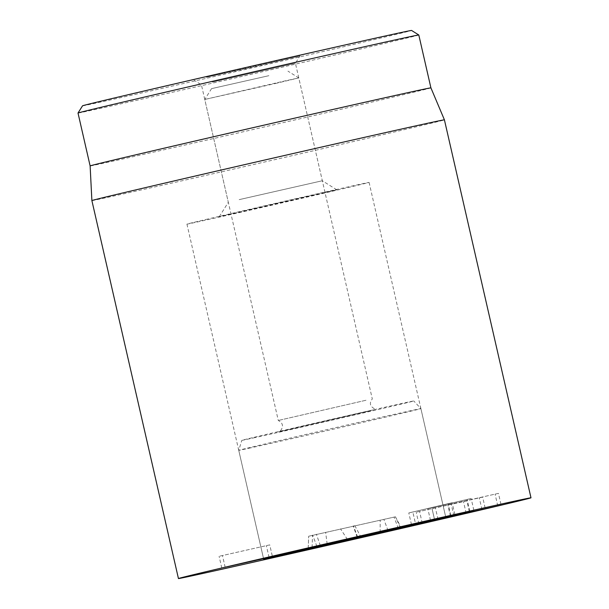 <?xml version="1.0" encoding="UTF-8"?>
<svg xmlns="http://www.w3.org/2000/svg" width="609" height="609" viewBox="0 0 609 609"><rect width="100%" height="100%" fill="white"/><g stroke="black" fill="none" stroke-linecap="round" stroke-linejoin="round"><path stroke-width="0.46" stroke-dasharray="3.04 2.28" d="M212.259 82.124L295.411 63.245L212.259 82.124M206.398 77.259L299.94 56.02L247.125 68.414L206.398 77.259M239.17 199.638L322.328 180.751L239.17 199.638M82.542 105.806A168.777 0.883 167.1 0 0 190.845 81.857A168.777 0.883 167.1 0 0 373.583 39.737A168.777 0.883 167.1 0 0 411.577 30.45M498.444 493.381L447.805 504.785L498.444 493.381L501.138 505.135M453.857 515.747L451.162 503.993M450.493 516.539L447.805 504.785M497.766 505.889L495.087 494.173M482.64 497.104L432.002 508.507L482.64 497.104L485.335 508.858M438.054 519.469L435.359 507.716M434.697 520.261L432.002 508.507M481.97 509.611L479.283 497.896M466.844 500.826L416.198 512.23L466.844 500.826L469.531 512.58M422.25 523.192L419.563 511.438M418.893 523.984L416.198 512.23M466.167 513.334L463.479 501.618M431.85 507.746L471.145 498.489L427.807 508.652L431.85 507.746L434.529 519.454M473.84 510.235L471.145 498.489M469.798 511.141L467.103 499.395M430.502 520.406L427.807 508.652M412.841 512.017L452.137 502.752L408.799 512.923L412.841 512.017L415.521 523.725M454.824 514.506L452.137 502.752M450.782 515.412L448.095 503.658M411.486 524.669L408.799 512.923M269.741 544.888L219.095 556.291L269.741 544.888L272.429 556.634M225.147 567.245L222.46 555.499M221.79 568.037L219.095 556.291M269.064 557.395L266.377 545.679M323.196 193.129L336.769 189.81L319.398 193.563L277.94 202.964L219.255 216.728L323.196 193.129M207.973 218.989A93.428 0.487 167.1 0 0 186.94 224.127A93.428 0.487 167.1 0 0 278.123 203.749A93.428 0.487 167.1 0 0 369.084 182.411A93.428 0.487 167.1 0 0 308.908 195.725A93.428 0.487 167.1 0 0 207.973 218.989M418.802 34.987A174.806 0.913 -12.9 0 1 379.453 44.594A174.806 0.913 -12.9 0 1 190.602 88.13A174.806 0.913 -12.9 0 1 78.013 113.038M430.913 87.863L430.913 87.863A174.806 0.913 -12.9 0 1 260.721 127.783A174.806 0.913 -12.9 0 1 90.124 165.914L90.124 165.914M91.883 200.582A180.835 0.944 167.1 0 0 208.354 174.821A180.835 0.944 167.1 0 0 403.714 129.786A180.835 0.944 167.1 0 0 444.418 119.844M395.074 516.881L308.656 536.232L395.439 516.805L400.494 528.003M347.465 539.528L340.538 528.856M327.155 544.126L325.64 532.312M268.881 75.683L211.559 88.632L268.881 75.683M275.314 83.532L298.775 77.929L284.883 80.928L204.769 99.465L275.314 83.532M365.979 400.258L278.29 420.469L365.979 400.258M253.374 437.947A88.214 0.464 167.1 0 0 350.266 415.977A88.214 0.464 167.1 0 0 413.785 400.973A88.214 0.464 167.1 0 0 327.703 420.218A88.214 0.464 167.1 0 0 241.819 440.36A88.214 0.464 167.1 0 0 253.374 437.947M250.992 447.79A93.428 0.487 -12.9 0 1 238.751 450.34L238.751 450.34A93.428 0.487 -12.9 0 1 329.713 429.002A93.428 0.487 -12.9 0 1 420.895 408.624L420.895 408.624A93.428 0.487 -12.9 0 1 353.486 424.549A93.428 0.487 -12.9 0 1 250.992 447.79M357.681 537.214L353.433 525.864M357.186 537.328L353.197 525.887M320.364 545.664L316.375 534.23M312.09 547.59L312.531 535.121M308.223 548.694L308.664 536.224L308.192 548.701M316.916 546.456L312.744 535.311M380.145 532.464L380.183 520.345M388.108 530.721L383.906 519.492M398.324 528.475L394.076 517.132M371.033 410.626L279.554 431.644L371.033 410.626M336.769 189.81L322.328 180.751L295.411 63.245L299.94 56.02M219.255 216.728L228.314 202.287L201.404 84.773L194.18 80.243M186.94 224.127L263.644 559.039L238.751 450.34L241.819 440.36M369.084 182.411L445.788 517.323L420.895 408.624L413.785 400.973M354.796 525.537L360.635 536.567M395.439 516.805L401.278 527.836M211.559 88.632L204.769 99.465L278.29 420.469C282.949 423.004 283.71 426.407 280.574 430.685L278.397 431.948L375.624 409.332C370.051 406.782 368.94 403.318 372.297 398.941L298.775 77.929L287.943 71.139"/><path stroke-width="0.91" d="M411.577 30.45A168.777 0.883 167.1 0 0 246.866 67.272A168.777 0.883 167.1 0 0 82.542 105.806L78.013 113.03A174.806 0.913 -12.9 0 1 78.013 113.03A174.806 0.913 -12.9 0 1 117.37 103.423A174.806 0.913 -12.9 0 1 305.794 59.979A174.806 0.913 -12.9 0 1 418.802 34.979A174.806 0.913 -12.9 0 1 418.802 34.987L411.577 30.45M453.857 515.747L501.138 505.135L453.857 515.747M438.054 519.469L485.335 508.858L438.054 519.469M422.25 523.192L469.531 512.58L422.25 523.192M434.544 519.5L473.84 510.235L434.529 519.454M415.528 523.763L454.824 514.506L415.521 523.725M225.147 567.245L272.429 556.634L225.147 567.245M284.677 553.901A93.428 0.487 -12.9 0 1 385.611 530.629A93.428 0.487 -12.9 0 1 445.788 517.323A93.428 0.487 -12.9 0 1 354.826 538.653A93.428 0.487 -12.9 0 1 263.644 559.039A93.428 0.487 -12.9 0 1 284.677 553.901M78.013 113.038L90.124 165.914A174.806 0.913 -12.9 0 1 129.481 156.3A174.806 0.913 -12.9 0 1 318.248 112.787A174.806 0.913 -12.9 0 1 430.913 87.863L418.802 34.987M530.987 497.804L444.418 119.844A180.835 0.944 167.1 0 0 444.418 119.836A180.835 0.944 167.1 0 0 327.87 145.62A180.835 0.944 167.1 0 0 132.587 190.64A180.835 0.944 167.1 0 0 91.883 200.582L178.445 578.55A180.835 0.944 -12.9 0 1 354.507 537.252A180.835 0.944 -12.9 0 1 530.987 497.804A180.835 0.944 -12.9 0 1 490.275 507.754A180.835 0.944 -12.9 0 1 294.916 552.789A180.835 0.944 -12.9 0 1 178.445 578.55M347.526 539.627L401.278 527.836L311.138 548.062L347.465 539.528M275.885 556.481A93.428 0.487 -12.9 0 1 263.644 559.039A93.428 0.487 -12.9 0 1 354.605 537.701A93.428 0.487 -12.9 0 1 445.788 517.323A93.428 0.487 -12.9 0 1 378.379 533.248A93.428 0.487 -12.9 0 1 275.885 556.481M90.124 165.914L91.883 200.582M430.913 87.863L444.418 119.836"/></g></svg>
